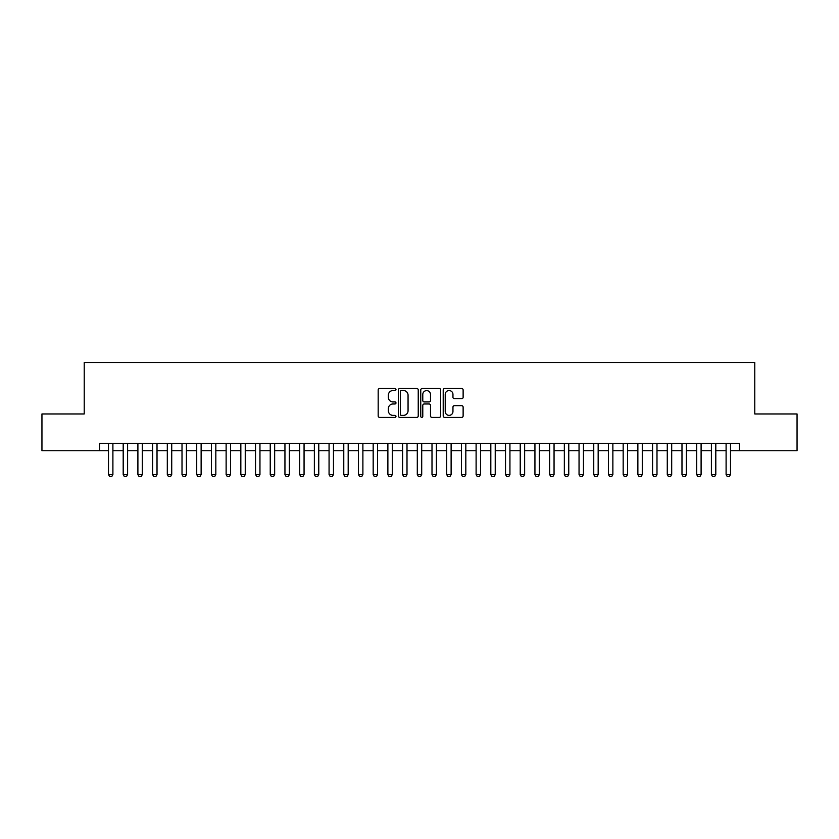 <?xml version="1.0" encoding="UTF-8"?>
<svg xmlns="http://www.w3.org/2000/svg" width="839" height="839" viewBox="0 0 839 839"><rect width="100%" height="100%" fill="white"/><g stroke="black" fill="none" stroke-linecap="round" stroke-linejoin="round"><path stroke-width="1.26" d="M395.977 389.537A1.007 1.007 0 0 0 394.959 388.52L379.627 388.52A1.447 1.447 0 0 0 378.179 389.967L378.179 415.945A1.447 1.447 0 0 0 379.627 417.392L394.959 417.392A1.007 1.007 0 0 0 395.977 416.385A1.007 1.007 0 0 0 394.959 415.368L392.977 415.368A4.615 4.615 0 0 1 388.363 410.753L388.363 408.583A4.615 4.615 0 0 1 392.977 403.968L394.959 403.968A1.007 1.007 0 0 0 395.977 402.961A1.007 1.007 0 0 0 394.959 401.944L392.977 401.944A4.615 4.615 0 0 1 388.363 397.329L388.363 395.159A4.615 4.615 0 0 1 392.977 390.544L394.959 390.544A1.007 1.007 0 0 0 395.977 389.537M461.681 398.703A1.447 1.447 0 0 0 463.128 397.256L463.128 389.967A1.447 1.447 0 0 0 461.681 388.52L444.649 388.52A1.447 1.447 0 0 0 443.212 389.967L443.212 415.945A1.447 1.447 0 0 0 444.649 417.392L461.681 417.392A1.447 1.447 0 0 0 463.128 415.945L463.128 407.146A1.447 1.447 0 0 0 461.681 405.698L454.392 405.698A1.447 1.447 0 0 0 452.955 407.146L452.955 411.509A3.859 3.859 0 0 1 449.085 415.368A3.859 3.859 0 0 1 445.226 411.509L445.226 394.403A3.859 3.859 0 0 1 449.085 390.544A3.859 3.859 0 0 1 452.955 394.403L452.955 397.256A1.447 1.447 0 0 0 454.392 398.703L461.681 398.703M99.663 450.753L41.95 450.753L41.95 413.984L84.225 413.984L84.225 362.521L754.775 362.521L754.775 413.984L797.05 413.984L797.05 450.753L739.337 450.753L739.337 443.391L99.663 443.391L99.663 450.753L108.493 450.753M418.242 389.967A1.447 1.447 0 0 0 416.794 388.52L399.763 388.52A1.447 1.447 0 0 0 398.315 389.967L398.315 415.945A1.447 1.447 0 0 0 399.763 417.392L416.794 417.392A1.447 1.447 0 0 0 418.242 415.945L418.242 389.967M422.206 388.52L439.237 388.52A1.447 1.447 0 0 1 440.685 389.967L440.685 415.945A1.447 1.447 0 0 1 439.237 417.392L431.949 417.392A1.447 1.447 0 0 1 430.501 415.945L430.501 405.415A1.447 1.447 0 0 0 429.065 403.968L424.23 403.968A1.447 1.447 0 0 0 422.783 405.415L422.783 416.385A1.007 1.007 0 0 1 421.776 417.392A1.007 1.007 0 0 1 420.759 416.385L420.759 389.967A1.447 1.447 0 0 1 422.206 388.52M112.898 450.753L123.197 450.753M127.601 450.753L137.9 450.753M142.315 450.753L152.604 450.753M157.019 450.753L167.307 450.753M171.722 450.753L182.011 450.753M186.426 450.753L196.725 450.753M201.129 450.753L211.428 450.753M215.833 450.753L226.131 450.753M230.536 450.753L240.835 450.753M245.25 450.753L255.538 450.753M259.954 450.753L270.242 450.753M274.657 450.753L284.945 450.753M289.361 450.753L299.659 450.753M304.064 450.753L314.363 450.753M318.768 450.753L329.066 450.753M333.471 450.753L343.77 450.753M348.185 450.753L358.473 450.753M362.888 450.753L373.177 450.753M377.592 450.753L387.88 450.753M392.295 450.753L402.594 450.753M406.999 450.753L417.298 450.753M421.702 450.753L432.001 450.753M436.406 450.753L446.705 450.753M451.12 450.753L461.408 450.753M465.823 450.753L476.112 450.753M480.527 450.753L490.815 450.753M495.23 450.753L505.529 450.753M509.934 450.753L520.232 450.753M524.637 450.753L534.936 450.753M539.341 450.753L549.639 450.753M554.055 450.753L564.343 450.753M568.758 450.753L579.046 450.753M583.462 450.753L593.75 450.753M598.165 450.753L608.464 450.753M612.869 450.753L623.167 450.753M627.572 450.753L637.871 450.753M642.275 450.753L652.574 450.753M656.989 450.753L667.278 450.753M671.693 450.753L681.981 450.753M686.396 450.753L696.685 450.753M701.1 450.753L711.399 450.753M715.803 450.753L726.102 450.753M730.507 450.753L739.337 450.753M401.346 390.544A1.007 1.007 0 0 0 400.339 391.551L400.339 414.361A1.007 1.007 0 0 0 401.346 415.368L403.444 415.368A4.615 4.615 0 0 0 408.058 410.753L408.058 395.159A4.615 4.615 0 0 0 403.444 390.544L401.346 390.544M430.501 394.477A3.859 3.859 0 0 0 426.642 390.617A3.859 3.859 0 0 0 422.783 394.477L422.783 400.507A1.447 1.447 0 0 0 424.23 401.944L429.065 401.944A1.447 1.447 0 0 0 430.501 400.507L430.501 394.477M112.898 443.391L112.898 474.57L111.797 476.479L109.594 476.479L108.493 474.57L108.493 443.391M108.493 474.57L112.898 474.57M127.601 443.391L127.601 474.57L126.5 476.479L124.298 476.479L123.197 474.57L123.197 443.391M123.197 474.57L127.601 474.57M142.315 443.391L142.315 474.57L141.204 476.479L139.001 476.479L137.9 474.57L137.9 443.391M137.9 474.57L142.315 474.57M157.019 443.391L157.019 474.57L155.918 476.479L153.705 476.479L152.604 474.57L152.604 443.391M152.604 474.57L157.019 474.57M171.722 443.391L171.722 474.57L170.621 476.479L168.408 476.479L167.307 474.57L167.307 443.391M167.307 474.57L171.722 474.57M186.426 443.391L186.426 474.57L185.325 476.479L183.122 476.479L182.011 474.57L182.011 443.391M182.011 474.57L186.426 474.57M201.129 443.391L201.129 474.57L200.028 476.479L197.826 476.479L196.725 474.57L196.725 443.391M196.725 474.57L201.129 474.57M215.833 443.391L215.833 474.57L214.732 476.479L212.529 476.479L211.428 474.57L211.428 443.391M211.428 474.57L215.833 474.57M230.536 443.391L230.536 474.57L229.435 476.479L227.233 476.479L226.131 474.57L226.131 443.391M226.131 474.57L230.536 474.57M245.25 443.391L245.25 474.57L244.139 476.479L241.936 476.479L240.835 474.57L240.835 443.391M240.835 474.57L245.25 474.57M259.954 443.391L259.954 474.57L258.852 476.479L256.64 476.479L255.538 474.57L255.538 443.391M255.538 474.57L259.954 474.57M274.657 443.391L274.657 474.57L273.556 476.479L271.343 476.479L270.242 474.57L270.242 443.391M270.242 474.57L274.657 474.57M289.361 443.391L289.361 474.57L288.259 476.479L286.057 476.479L284.945 474.57L284.945 443.391M284.945 474.57L289.361 474.57M304.064 443.391L304.064 474.57L302.963 476.479L300.761 476.479L299.659 474.57L299.659 443.391M299.659 474.57L304.064 474.57M318.768 443.391L318.768 474.57L317.666 476.479L315.464 476.479L314.363 474.57L314.363 443.391M314.363 474.57L318.768 474.57M333.471 443.391L333.471 474.57L332.37 476.479L330.167 476.479L329.066 474.57L329.066 443.391M329.066 474.57L333.471 474.57M348.185 443.391L348.185 474.57L347.073 476.479L344.871 476.479L343.77 474.57L343.77 443.391M343.77 474.57L348.185 474.57M362.888 443.391L362.888 474.57L361.787 476.479L359.574 476.479L358.473 474.57L358.473 443.391M358.473 474.57L362.888 474.57M377.592 443.391L377.592 474.57L376.491 476.479L374.278 476.479L373.177 474.57L373.177 443.391M373.177 474.57L377.592 474.57M392.295 443.391L392.295 474.57L391.194 476.479L388.992 476.479L387.88 474.57L387.88 443.391M387.88 474.57L392.295 474.57M406.999 443.391L406.999 474.57L405.898 476.479L403.695 476.479L402.594 474.57L402.594 443.391M402.594 474.57L406.999 474.57M421.702 443.391L421.702 474.57L420.601 476.479L418.399 476.479L417.298 474.57L417.298 443.391M417.298 474.57L421.702 474.57M436.406 443.391L436.406 474.57L435.305 476.479L433.102 476.479L432.001 474.57L432.001 443.391M432.001 474.57L436.406 474.57M451.12 443.391L451.12 474.57L450.008 476.479L447.806 476.479L446.705 474.57L446.705 443.391M446.705 474.57L451.12 474.57M465.823 443.391L465.823 474.57L464.722 476.479L462.509 476.479L461.408 474.57L461.408 443.391M461.408 474.57L465.823 474.57M480.527 443.391L480.527 474.57L479.426 476.479L477.213 476.479L476.112 474.57L476.112 443.391M476.112 474.57L480.527 474.57M495.23 443.391L495.23 474.57L494.129 476.479L491.927 476.479L490.815 474.57L490.815 443.391M490.815 474.57L495.23 474.57M509.934 443.391L509.934 474.57L508.833 476.479L506.63 476.479L505.529 474.57L505.529 443.391M505.529 474.57L509.934 474.57M524.637 443.391L524.637 474.57L523.536 476.479L521.334 476.479L520.232 474.57L520.232 443.391M520.232 474.57L524.637 474.57M539.341 443.391L539.341 474.57L538.239 476.479L536.037 476.479L534.936 474.57L534.936 443.391M534.936 474.57L539.341 474.57M554.055 443.391L554.055 474.57L552.943 476.479L550.741 476.479L549.639 474.57L549.639 443.391M549.639 474.57L554.055 474.57M568.758 443.391L568.758 474.57L567.657 476.479L565.444 476.479L564.343 474.57L564.343 443.391M564.343 474.57L568.758 474.57M583.462 443.391L583.462 474.57L582.36 476.479L580.148 476.479L579.046 474.57L579.046 443.391M579.046 474.57L583.462 474.57M598.165 443.391L598.165 474.57L597.064 476.479L594.861 476.479L593.75 474.57L593.75 443.391M593.75 474.57L598.165 474.57M612.869 443.391L612.869 474.57L611.767 476.479L609.565 476.479L608.464 474.57L608.464 443.391M608.464 474.57L612.869 474.57M627.572 443.391L627.572 474.57L626.471 476.479L624.268 476.479L623.167 474.57L623.167 443.391M623.167 474.57L627.572 474.57M642.275 443.391L642.275 474.57L641.174 476.479L638.972 476.479L637.871 474.57L637.871 443.391M637.871 474.57L642.275 474.57M656.989 443.391L656.989 474.57L655.878 476.479L653.675 476.479L652.574 474.57L652.574 443.391M652.574 474.57L656.989 474.57M671.693 443.391L671.693 474.57L670.592 476.479L668.379 476.479L667.278 474.57L667.278 443.391M667.278 474.57L671.693 474.57M686.396 443.391L686.396 474.57L685.295 476.479L683.082 476.479L681.981 474.57L681.981 443.391M681.981 474.57L686.396 474.57M701.1 443.391L701.1 474.57L699.999 476.479L697.796 476.479L696.685 474.57L696.685 443.391M696.685 474.57L701.1 474.57M715.803 443.391L715.803 474.57L714.702 476.479L712.5 476.479L711.399 474.57L711.399 443.391M711.399 474.57L715.803 474.57M730.507 443.391L730.507 474.57L729.406 476.479L727.203 476.479L726.102 474.57L726.102 443.391M726.102 474.57L730.507 474.57"/></g></svg>
